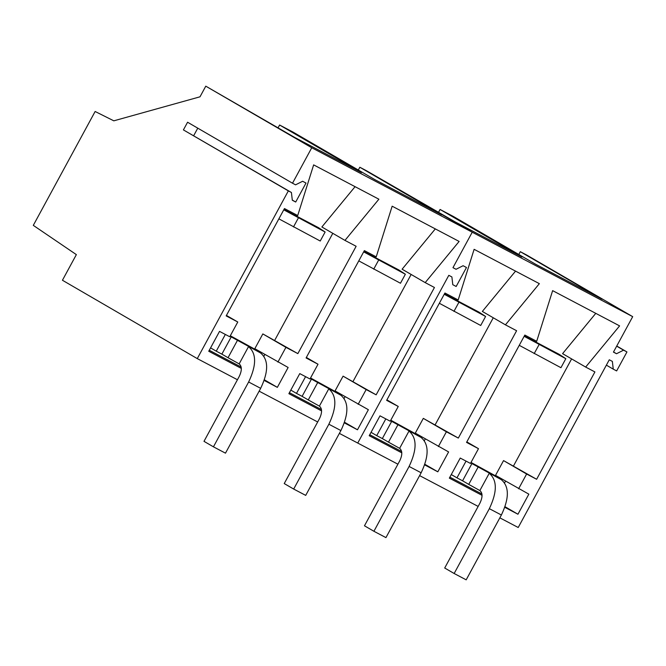<?xml version="1.0" encoding="UTF-8"?>
<svg xmlns="http://www.w3.org/2000/svg" width="666" height="666" viewBox="0 0 666 666"><rect width="100%" height="100%" fill="white"/><g stroke="black" fill="none" stroke-linecap="round" stroke-linejoin="round"><path stroke-width="1" d="M339.377 433.391L397.91 464.194M419.613 475.616L478.146 506.418M499.85 517.84L518.215 527.505L609.282 359.782L612.362 361.397L613.261 369.147L616.641 370.929L626.947 351.948L623.567 350.166L616.525 353.729L613.444 352.114L632.7 316.65L526.723 255.061L520.304 251.69L518.789 254.47M358.316 170.021L359.831 167.241L366.25 170.613L472.227 232.201L452.972 267.665L456.052 269.28L463.095 265.717L466.475 267.499L456.168 286.48L452.788 284.698L451.889 276.948L448.809 275.333L357.742 443.057L448.809 275.333L451.889 276.948L452.788 284.698L456.168 286.48L466.475 267.499L463.095 265.717L456.052 269.28L452.972 267.665L472.227 232.201L632.7 316.65M518.614 488.777L526.623 474.017L536.63 479.279L503.546 460.597L495.529 475.358L528.846 494.155L517.948 514.235L505.019 506.718M536.63 479.279L594.913 371.936L585.664 367.066L619.596 325.882L552.63 290.642L536.696 341.3L524.833 335.056L466.55 442.399L478.488 448.676L470.471 463.436L460.239 458.058L449.342 478.13L482.042 495.338M504.811 507.317L517.948 514.235M438.378 446.553L446.395 431.793L458.325 438.07L423.31 418.373L415.293 433.133L448.609 451.931L437.82 471.811L424.858 464.277M458.325 438.07L516.608 330.727L505.427 324.841L539.36 283.658L474.117 249.325L458.183 299.983L444.921 293.007L386.638 400.349L398.251 406.451L390.234 421.212L380.003 415.834L369.214 435.706L401.798 452.855M424.658 464.885L437.82 471.811M616.525 353.729L613.519 351.989M520.304 251.69L602.147 299.25L535.389 264.119L453.546 216.558L440.068 209.465L521.911 257.026L455.153 221.895L366.25 170.613L472.227 232.201L311.755 147.752L292.507 183.217L187.579 122.236L183.408 129.903L291.417 192.499L292.316 200.25L295.704 202.031L306.002 183.05L302.622 181.269L295.579 184.832L292.507 183.217M613.261 369.147L606.368 365.143M626.947 351.948L616.749 346.02M623.567 350.166L616.674 346.162M526.623 474.017L503.546 460.597M504.62 482.842L505.527 481.168M481.918 494.005L449.875 477.139M478.488 448.676L466.824 441.899M585.664 367.066L562.579 353.654L595.779 313.345M571.619 358.907L513.544 465.867M446.395 431.793L423.31 418.373M424.384 440.617L425.291 438.944M369.747 434.723L401.631 451.498M398.251 406.451L386.904 399.866M505.427 324.841L482.342 311.43L515.551 271.12M493.273 317.774L435.239 424.658M440.068 209.465L438.553 212.246M524.333 335.989L559.182 354.329L565.834 358.691L524.15 336.322M444.422 293.931L478.946 312.104L485.597 316.467L444.23 294.272M565.834 358.691L560.938 367.699L519.255 345.329M485.597 316.467L480.702 325.474L439.344 303.288M539.077 344.613L534.182 353.621M458.841 302.389L453.946 311.397M311.755 147.752L205.777 86.164L200 96.811L113.811 120.829L95.13 111.488L33.3 225.366L76.357 254.62L62.438 280.253L197.278 358.608L237.437 379.745M259.141 391.167L317.674 421.969M197.278 358.608L288.345 190.884L291.417 192.499M358.142 404.329L366.158 389.568L376.157 394.83L343.073 376.148L335.056 390.909L368.373 409.707L357.476 429.786L344.555 422.269M376.157 394.83L434.44 287.487L425.191 282.617L459.124 241.433L392.157 206.194L376.223 256.851L364.36 250.607L306.085 357.95L318.015 364.227L309.998 378.987L299.767 373.609L288.869 393.681L321.57 410.889M344.347 422.868L357.476 429.786M277.905 362.104L285.922 347.344L297.852 353.621L262.837 333.924L254.82 348.684L288.137 367.482L277.347 387.362L264.394 379.828M297.852 353.621L356.135 246.278L344.955 240.393L378.887 199.209L313.644 164.877L297.71 215.534L284.457 208.558L226.174 315.9L237.779 322.003L229.762 336.763L219.53 331.385L208.741 351.257L241.325 368.406M264.186 380.436L277.347 387.362M288.345 190.884L183.408 129.903M359.831 167.241L441.675 214.802L374.925 179.67L293.073 132.109L279.595 125.017L361.438 172.577L294.688 137.446L205.777 86.164M295.704 202.031L292.299 200.05M193.673 135.706L197.769 128.163M366.158 389.568L343.073 376.148M344.147 398.393L345.063 396.72M321.445 409.557L289.402 392.69M318.015 364.227L306.352 357.451M425.191 282.617L402.106 269.206L435.314 228.896M411.147 274.459L353.072 381.418M285.922 347.344L262.837 333.924M263.919 356.168L264.827 354.495M209.274 350.274L241.159 367.049M237.779 322.003L226.432 315.418M344.955 240.393L321.869 226.981L355.078 186.671M332.8 233.333L274.767 340.209M279.595 125.017L278.088 127.797M363.861 251.54L398.709 269.88L405.361 274.242L363.678 251.873M283.949 209.482L318.473 227.655L325.125 232.018L283.766 209.823M405.361 274.242L400.466 283.25L358.783 260.881M325.125 232.018L320.229 241.025L278.871 218.839M378.604 260.165L373.718 269.172M298.368 217.94L293.481 226.948M454.154 573.501L489.343 508.674C497.327 491.874 497.286 480.078 489.227 473.301L479.861 490.559C482.733 492.973 482.75 497.186 479.903 503.188L444.705 568.015L454.154 573.501L466.183 579.836L501.381 515.009C509.357 498.21 509.323 486.413 501.257 479.637L494.405 475.374L499.9 478.563M471.02 462.429L500.024 478.33M501.257 479.637L470.754 462.92M466.042 461.113L456.959 477.847L451.282 474.55M456.959 477.847L462.579 480.802L471.944 463.544M478.105 467.124L468.739 484.382L462.579 480.802M479.861 490.559L468.739 484.382M373.917 531.277L409.107 466.45C417.091 449.65 417.049 437.853 408.991 431.077L399.625 448.335C402.497 450.749 402.514 454.961 399.667 460.964L364.469 525.79L373.917 531.277L385.947 537.612L421.145 472.785C429.12 455.985 429.087 444.189 421.029 437.412L414.177 433.15L419.663 436.338M390.784 420.204L419.788 436.105M421.029 437.412L390.517 420.696M385.814 418.889L376.723 435.622L371.045 432.326M376.723 435.622L382.342 438.578L391.708 421.32M397.868 424.9L388.503 442.157L382.342 438.578M399.625 448.335L388.503 442.157M293.681 489.052L328.871 424.225C336.854 407.425 336.813 395.629 328.754 388.852L319.389 406.11C322.261 408.524 322.277 412.737 319.43 418.739L284.232 483.566L293.681 489.052L305.711 495.387L340.909 430.561C348.892 413.761 348.851 401.964 340.792 395.188L333.941 390.925L339.427 394.114M310.547 377.98L339.552 393.881M340.792 395.188L310.281 378.471M305.577 376.665L296.487 393.398L290.817 390.101M296.487 393.398L302.106 396.353L311.472 379.096M317.632 382.684L308.266 399.933L302.106 396.353M319.389 406.11L308.266 399.933M213.445 446.828L248.634 382.001C256.618 365.201 256.577 353.405 248.518 346.636L239.152 363.886C242.033 366.3 242.041 370.512 239.194 376.515L203.996 441.342L213.445 446.828L225.483 453.163L260.672 388.336C268.656 371.536 268.614 359.74 260.556 352.963L253.704 348.701L259.191 351.889M230.311 335.756L259.315 351.656M260.556 352.963L230.045 336.247M225.341 334.44L216.25 351.173L210.581 347.877M216.25 351.173L221.87 354.129L231.235 336.871M237.396 340.459L228.03 357.709L221.87 354.129M239.152 363.886L228.03 357.709M501.381 515.009L489.343 508.674M421.145 472.785L409.107 466.45M340.909 430.561L328.871 424.225M260.672 388.336L248.634 382.001"/></g></svg>
